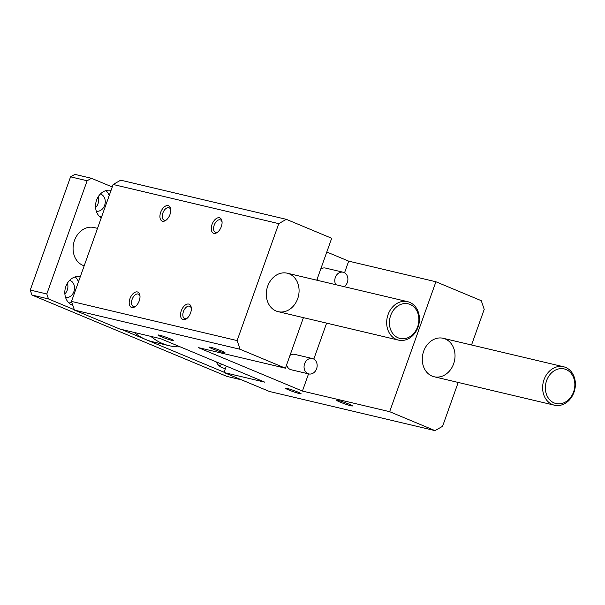 <?xml version="1.0" encoding="UTF-8"?>
<svg xmlns="http://www.w3.org/2000/svg" width="605" height="605" viewBox="0 0 605 605"><rect width="100%" height="100%" fill="white"/><g stroke="black" fill="none" stroke-linecap="round" stroke-linejoin="round"><path stroke-width="0.91" d="M458.197 382.443L442.573 426.313L435.01 430.616L269.391 391.465L224.024 372.529L264.877 382.194L160.658 338.694L119.805 329.037L74.445 310.108L71.503 301.419L113.143 184.487L278.769 223.646L286.331 219.335L331.691 238.272L316.77 280.183M113.143 184.487L120.705 180.184L286.331 219.335M212.037 224.47A8.296 4.719 112.7 0 1 217.656 217.876A8.296 4.719 112.7 0 1 221.997 221.294A8.296 4.719 112.7 0 1 217.384 232.35A8.296 4.719 112.7 0 1 212.158 232.108A8.296 4.719 112.7 0 1 212.037 224.47M181.303 310.773A8.296 4.719 112.7 0 1 186.922 304.186A8.296 4.719 112.7 0 1 191.263 307.605A8.296 4.719 112.7 0 1 186.65 318.661A8.296 4.719 112.7 0 1 181.424 318.411A8.296 4.719 112.7 0 1 181.303 310.773M129.962 298.636A8.296 4.719 112.7 0 1 135.581 292.049A8.296 4.719 112.7 0 1 139.921 295.467A8.296 4.719 112.7 0 1 135.308 306.523A8.296 4.719 112.7 0 1 130.083 306.274A8.296 4.719 112.7 0 1 129.962 298.636M160.688 212.332A8.296 4.719 112.7 0 1 166.314 205.738A8.296 4.719 112.7 0 1 170.655 209.156A8.296 4.719 112.7 0 1 166.035 220.212A8.296 4.719 112.7 0 1 160.809 219.97A8.296 4.719 112.7 0 1 160.688 212.332M71.503 301.419L237.13 340.577L278.769 223.646M74.445 310.108L240.064 349.259L237.13 340.577M326.798 252.005L348.684 261.141L435.918 281.764L481.277 300.693L484.212 309.382L471.537 344.986M267.697 286.18A19.761 16.176 -76.7 0 1 287.239 273.203A19.761 16.176 -76.7 0 1 298.439 296.155A19.761 16.176 -76.7 0 1 278.149 311.666A19.761 16.176 -76.7 0 1 267.697 286.18M423.659 351.263A19.761 16.176 -76.7 0 1 443.2 338.293A19.761 16.176 -76.7 0 1 454.393 361.245A19.761 16.176 -76.7 0 1 434.103 376.749A19.761 16.176 -76.7 0 1 423.659 351.263M435.918 281.764L389.65 411.687L302.424 391.064L198.198 347.572L285.431 368.195L303.43 317.64M285.431 368.195L240.064 349.259M435.01 430.616L389.65 411.687M308.792 373.928A7.903 6.474 -76.7 0 1 304.307 364.747A7.903 6.474 -76.7 0 1 312.43 358.546A7.903 6.474 -76.7 0 1 316.604 368.74A7.903 6.474 -76.7 0 1 308.792 373.928L291.126 369.753A7.903 6.474 -76.7 0 1 286.626 364.83M289.976 355.415A7.903 6.474 -76.7 0 1 294.764 354.371L312.43 358.546M318.132 280.508A7.903 6.474 -76.7 0 1 317.36 278.527M320.71 269.112A7.903 6.474 -76.7 0 1 325.49 268.06L343.164 272.235A7.903 6.474 -76.7 0 1 347.338 282.437A7.903 6.474 -76.7 0 1 344.169 286.664M302.424 391.064L308.542 373.867M313.813 359.083L326.617 323.123M344.54 272.779L348.684 261.141M350.93 405.773A8.296 0.635 19.6 0 1 341.802 402.779A8.296 0.635 19.6 0 1 336.849 400.329A8.296 0.635 19.6 0 1 344.842 402.544A8.296 0.635 19.6 0 1 352.443 405.879A8.296 0.635 19.6 0 1 350.93 405.773M223.464 352.579A8.296 0.635 19.6 0 1 214.336 349.584A8.296 0.635 19.6 0 1 209.383 347.126A8.296 0.635 19.6 0 1 217.376 349.35A8.296 0.635 19.6 0 1 224.977 352.685A8.296 0.635 19.6 0 1 223.464 352.579M172.115 340.441A8.296 0.635 19.6 0 1 162.995 337.446A8.296 0.635 19.6 0 1 158.041 334.988A8.296 0.635 19.6 0 1 166.035 337.212A8.296 0.635 19.6 0 1 173.635 340.547A8.296 0.635 19.6 0 1 172.115 340.441M299.581 393.636A8.296 0.635 19.6 0 1 290.46 390.641A8.296 0.635 19.6 0 1 285.507 388.183A8.296 0.635 19.6 0 1 293.501 390.406A8.296 0.635 19.6 0 1 301.093 393.742A8.296 0.635 19.6 0 1 299.581 393.636M224.024 372.529L226.315 366.101M217.959 231.881A6.67 3.796 112.7 0 1 215.342 232.237A6.67 3.796 112.7 0 1 214.185 225.204A6.67 3.796 112.7 0 1 220.477 219.925A6.67 3.796 112.7 0 1 222.065 222.035M187.225 318.192A6.67 3.796 112.7 0 1 184.608 318.54A6.67 3.796 112.7 0 1 183.451 311.507A6.67 3.796 112.7 0 1 189.743 306.236A6.67 3.796 112.7 0 1 191.331 308.338M135.883 306.054A6.67 3.796 112.7 0 1 133.266 306.402A6.67 3.796 112.7 0 1 132.109 299.369A6.67 3.796 112.7 0 1 138.401 294.098A6.67 3.796 112.7 0 1 139.989 296.2M166.609 219.744A6.67 3.796 112.7 0 1 164 220.099A6.67 3.796 112.7 0 1 162.843 213.066A6.67 3.796 112.7 0 1 169.135 207.787A6.67 3.796 112.7 0 1 170.723 209.897M335.798 284.683A7.903 6.474 -76.7 0 1 336.1 275.804A7.903 6.474 -76.7 0 1 343.164 272.235M64.864 293.886A8.893 7.283 103.3 0 0 67.284 290.06A8.893 7.283 103.3 0 0 67.382 283.246M95.598 207.576A8.893 7.283 103.3 0 0 98.018 203.756A8.893 7.283 103.3 0 0 98.116 196.935M241.584 379.857L226.875 376.386L31.929 295.028L30.25 290.06L70.566 176.841L74.884 174.384L91.446 178.293L112.258 186.983M225.491 368.422A14.822 12.13 -76.7 0 1 223.646 368.165A14.822 12.13 -76.7 0 1 216.265 361.903M180.222 346.862A64.221 52.582 -76.7 0 1 169.234 345.712L152.664 341.795A64.221 52.582 -76.7 0 1 145.964 339.617L121.658 329.475M224.13 372.241L145.964 339.617A64.221 52.582 -76.7 0 1 134.265 332.455M70.566 176.841L87.128 180.759L91.446 178.293M30.25 290.06L46.812 293.977L87.128 180.759M31.929 295.028L48.491 298.938L46.812 293.977M74.309 309.715L48.491 298.938M65.597 297.554A8.893 7.283 103.3 0 0 73.908 291.625A8.893 7.283 103.3 0 0 69.681 280.289M78.469 281.87A14.822 12.13 103.3 0 0 75.224 276.901M69.038 303.067A14.822 12.13 103.3 0 0 71.677 301.933M72.834 305.336A14.822 12.13 -76.7 0 1 65.393 287.957A14.822 12.13 -76.7 0 1 80.314 276.689M96.331 211.251A8.893 7.283 103.3 0 0 104.642 205.322A8.893 7.283 103.3 0 0 100.415 193.986M109.203 195.559A14.822 12.13 103.3 0 0 105.951 190.598M99.764 216.764A14.822 12.13 103.3 0 0 101.973 215.872M101.239 217.913A14.822 12.13 -76.7 0 1 96.581 200.157A14.822 12.13 -76.7 0 1 111.048 190.386M218.995 365.654A14.822 12.13 103.3 0 0 221.997 364.293M84.193 265.792A19.761 16.176 -76.7 0 1 74.468 240.495A19.761 16.176 -76.7 0 1 94.009 227.525L97.526 228.357M169.234 345.712A64.221 52.582 -76.7 0 1 150.826 336.372M390.656 315.515A17.787 14.558 -76.7 0 1 416.051 309.495A17.787 14.558 -76.7 0 1 405.751 338.429A17.787 14.558 -76.7 0 1 390.656 315.515M388.055 314.63A19.761 16.176 103.3 0 0 398.506 340.116A19.761 16.176 103.3 0 0 418.796 324.613A19.761 16.176 103.3 0 0 407.596 301.661A19.761 16.176 103.3 0 0 388.055 314.63M546.61 380.605A17.787 14.558 -76.7 0 1 572.012 374.586A17.787 14.558 -76.7 0 1 561.705 403.52A17.787 14.558 -76.7 0 1 546.61 380.605M544.008 379.713A19.761 16.176 103.3 0 0 554.46 405.206A19.761 16.176 103.3 0 0 574.75 389.696A19.761 16.176 103.3 0 0 563.55 366.743A19.761 16.176 103.3 0 0 544.008 379.713M278.149 311.666L398.506 340.116M287.239 273.203L407.596 301.661M434.103 376.749L554.46 405.206M443.2 338.293L563.55 366.743"/></g></svg>
